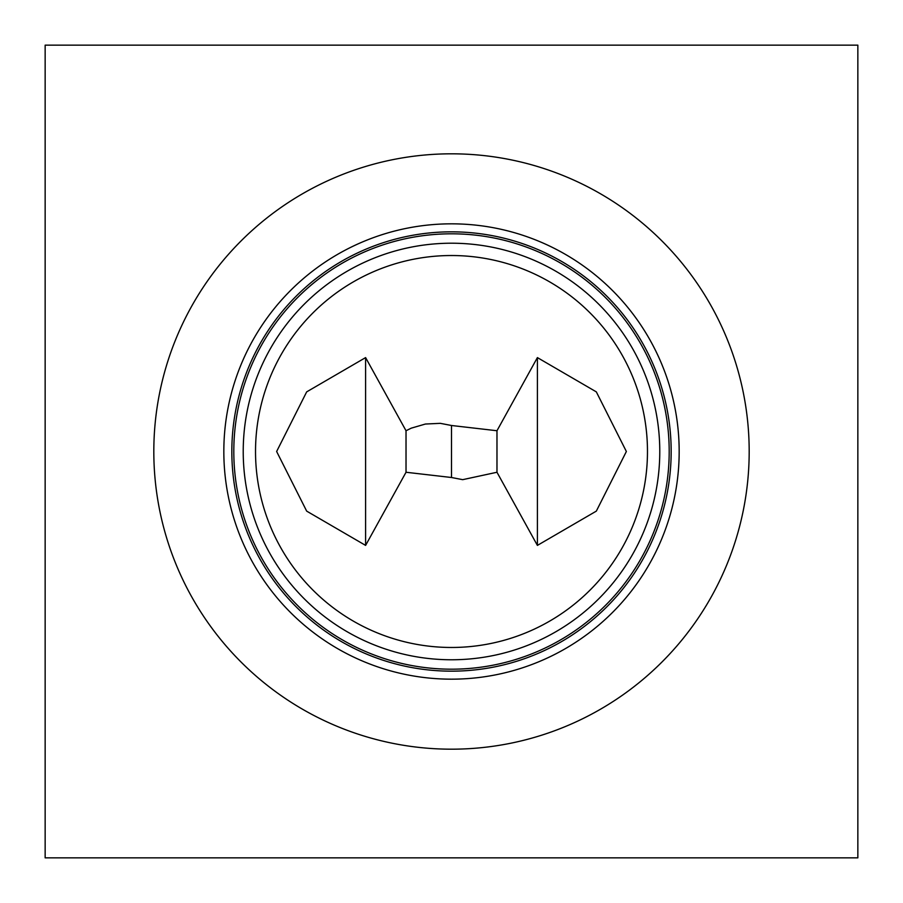<?xml version="1.0" encoding="UTF-8"?>
<svg xmlns="http://www.w3.org/2000/svg" width="903" height="903" viewBox="0 0 903 903"><rect width="100%" height="100%" fill="white"/><g stroke="black" fill="none" stroke-linecap="round" stroke-linejoin="round"><path stroke-width="1.35" d="M857.85 45.15L857.85 857.85L45.15 857.85L45.15 45.15L857.85 45.15M365.602 451.5L365.602 545.401L306.67 511.121L276.634 451.5L306.67 391.879L365.602 357.599L365.602 451.5M365.602 357.599L406.023 430.742L406.023 472.258L365.602 545.401M406.023 472.258L451.5 477.506L462.697 479.662L496.977 472.258L496.977 430.742L451.5 425.494L440.303 423.338L425.392 424.038L411.226 428.169L406.023 430.742M496.977 430.742L537.398 357.599L596.33 391.879L626.366 451.5L596.33 511.121L537.398 545.401L496.977 472.258M451.5 425.494L451.5 477.506M537.398 545.401L537.398 357.599M451.5 255.526A195.974 195.974 0 0 1 621.219 549.487A195.974 195.974 0 0 1 281.781 549.487A195.974 195.974 0 0 1 451.5 255.526M451.5 243.212A208.288 208.288 0 0 0 271.126 555.638A208.288 208.288 0 0 0 631.874 555.638A208.288 208.288 0 0 0 451.5 243.212M669.191 451.5A217.691 217.691 0 0 1 451.5 669.191A217.691 217.691 0 0 1 233.809 451.5A217.691 217.691 0 0 1 451.5 233.809A217.691 217.691 0 0 1 669.191 451.5M749.185 451.5A297.685 297.685 0 0 1 451.5 749.185A297.685 297.685 0 0 1 153.815 451.5A297.685 297.685 0 0 1 451.5 153.815A297.685 297.685 0 0 1 749.185 451.5M223.831 451.5A227.669 227.669 0 0 1 451.5 223.831A227.669 227.669 0 0 1 679.169 451.5A227.669 227.669 0 0 1 451.5 679.169A227.669 227.669 0 0 1 223.831 451.5M231.834 451.5A219.666 219.666 0 0 1 451.5 231.834A219.666 219.666 0 0 1 671.166 451.5A219.666 219.666 0 0 1 451.5 671.166A219.666 219.666 0 0 1 231.834 451.5"/></g></svg>
